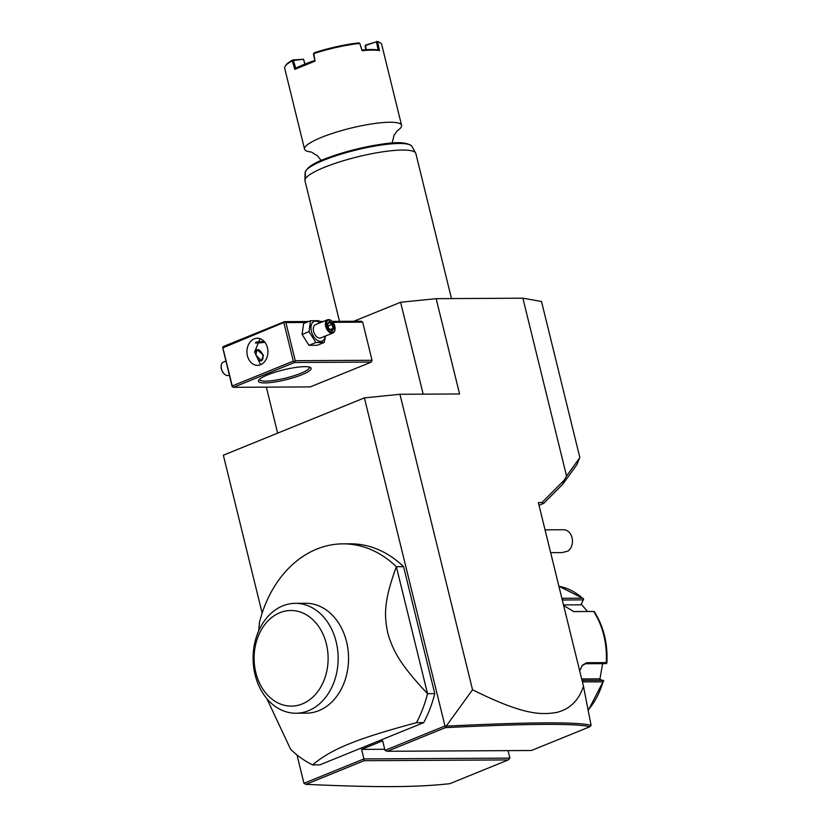 <?xml version="1.0" encoding="UTF-8"?>
<svg xmlns="http://www.w3.org/2000/svg" width="828" height="828" viewBox="0 0 828 828"><rect width="100%" height="100%" fill="white"/><g stroke="black" fill="none" stroke-linecap="round" stroke-linejoin="round"><path stroke-width="1.24" d="M353.825 321.274L400.597 302.261L436.159 298.67L522.882 298.194L541.512 301.485L579.859 457.625L566.559 476.048L522.882 298.194M436.159 298.67L459.571 393.962L399.955 394.294L364.392 397.885L444.978 725.98L446.22 726.135L472.529 689.755C525.459 716.251 542.257 714.636 556.53 712.473C569.633 709.368 578.617 700.664 583.481 686.329L538.355 502.596L541.926 502.575L564.323 480.074L566.559 476.048M262.145 613.093L223.363 455.203L364.392 397.885M472.529 689.755L399.955 394.294M384.73 749.268L361.598 749.392L363.937 758.924L509.903 758.117L508.278 759.918L364.123 760.704L363.937 758.924L303.948 783.298L296.983 754.929M361.598 749.392L382.66 740.832L384.999 750.354L387.287 751.286L531.452 750.499L589.857 726.756C576.412 723.289 528.285 723.589 445.464 727.636L387.287 751.286M444.978 725.98L384.999 750.354M266.802 698.584L290.649 749.33A114.171 88.389 -90.3 0 0 312.642 764.896L319.867 764.855L423.708 722.637A114.171 88.389 -90.3 0 0 434.772 693.647L403.578 566.662A114.171 88.389 -90.3 0 0 350.099 543.81L342.875 543.851A114.171 88.389 -90.3 0 0 316.751 549.109A114.171 88.389 -90.3 0 0 259.454 622.356L258.719 630.822M364.123 760.704L305.946 784.354L303.948 783.298M509.903 758.117L508.061 750.623M445.443 726.353L445.464 727.636M583.481 686.329L591.099 725.369L589.857 726.756M591.088 725.318C577.706 721.788 529.413 722.068 446.22 726.135M539.018 505.297L543.665 503.403L541.926 502.575M564.323 480.074L562.781 484.204L543.665 503.403M579.434 458.215L577.002 464.508L562.781 484.204M305.946 784.354C374.308 787.407 414.983 787.563 449.873 783.661L508.278 759.918M550.641 552.649L562.057 552.586L567.904 551.158A11.416 8.839 -90.3 0 0 572.251 543.634A11.416 8.839 -90.3 0 0 563.558 529.744L545.041 529.848M561.87 598.344L582.415 598.147A71.353 55.238 -90.3 0 0 558.9 586.265M579.703 670.959L582.312 665.308L586.638 662.71L606.251 662.607A71.353 55.238 -90.3 0 0 593.697 611.488L573.876 611.592L563.64 605.547M588.139 710.041A71.353 55.238 -90.3 0 0 602.97 681.858L582.384 681.848M583.636 599.006L582.415 598.147L583.636 599.006L581.008 604.823L563.485 604.916M602.97 681.858L588.222 710.465M581.67 678.97L599.203 678.867L603.798 681.092M603.167 680.347L582.022 680.388M582.043 665.671L585.562 663.735L606.013 663.632L606.862 663.114L606.251 662.607L606.862 663.114C607.928 643.811 603.715 626.599 594.204 611.468L573.328 611.55M562.284 600.021L583.398 599.855M602.598 663.642L599.917 679.136M581.287 604.254L587.507 611.468M423.708 722.637L416.484 722.678C385.962 730.845 363.533 737.914 349.209 743.875C334.191 749.837 322.009 756.844 312.642 764.896M403.578 566.662L396.353 566.704A114.171 88.389 -90.3 0 0 342.875 543.851M434.772 693.647L427.538 693.688L396.353 566.704C383.674 601.438 384.078 615.266 387.856 633.43C393.155 650.849 399.593 663.984 427.538 693.688A114.171 88.389 89.7 0 1 416.484 722.678M305.708 603.281A54.948 42.538 89.7 0 1 348.029 649.773A54.948 42.538 89.7 0 1 318.884 710.641A54.948 42.538 89.7 0 1 306.308 713.167L295.927 713.229A54.948 42.538 -90.3 0 0 307.55 711.066A54.948 42.538 89.7 0 0 337.71 650.456A54.948 42.538 89.7 0 0 295.327 603.343L305.708 603.281M295.927 713.229A54.948 42.538 -90.3 0 1 253.616 666.737A54.948 42.538 -90.3 0 1 282.752 605.868A54.948 42.538 89.7 0 1 295.327 603.343M279.905 612.699A47.807 37.012 -90.3 0 0 255.831 672.646A47.807 37.012 -90.3 0 0 302.313 703.914A47.807 37.012 -90.3 0 0 326.387 643.967A47.807 37.012 -90.3 0 0 279.905 612.699M423.18 394.169L400.597 302.261M277.639 433.147L266.337 387.142M233.475 387.318L232.078 386.386L222.628 347.377L223.436 346.477L284.511 321.647L285.908 322.578L295.265 360.697L294.551 362.488L233.475 387.318L310.252 386.904L371.327 362.074L372.041 360.284L362.685 322.164L361.298 321.233L332.142 321.388M284.511 321.647L308.585 321.523M319.504 321.461L323.417 321.44M255.945 342.057A27.117 5.082 166.2 0 0 264.028 341.26M285.908 322.578L306.236 322.475M320.27 322.392L321.078 322.392M332.991 322.33L362.685 322.164M295.265 360.697L372.041 360.284M294.551 362.488L371.327 362.074M267.62 374.887A27.117 5.082 -13.8 0 1 310.407 367.497A27.117 5.082 -13.8 0 1 301.951 374.701A27.117 5.082 -13.8 0 1 272.06 382.381A27.117 5.082 -13.8 0 1 258.709 380.197A27.117 5.082 -13.8 0 1 267.62 374.887M284.76 322.123L222.867 347.843L222.628 347.377M222.867 347.843L232.233 385.962L293.309 361.132L294.457 361.598M293.309 361.132L283.952 323.013M254.248 338.838A13.558 10.495 89.7 0 1 257.342 338.207A13.558 10.495 89.7 0 1 267.786 349.685A13.558 10.495 89.7 0 1 260.603 364.703A13.558 10.495 89.7 0 1 257.498 365.324A13.558 10.495 89.7 0 1 247.054 353.856A13.558 10.495 89.7 0 1 254.248 338.838M232.233 385.962L232.326 386.852M260.064 338.652L254.589 351.983L260.572 364.713M309.31 367.073A25.689 4.813 -13.8 0 1 309.393 367.301A25.689 4.813 -13.8 0 1 300.709 373.345A25.689 4.813 -13.8 0 1 274.544 380.321A25.689 4.813 -13.8 0 1 259.506 379.555A25.689 4.813 -13.8 0 1 259.474 379.317M255.448 343.009A25.689 4.813 166.2 0 0 264.867 342.243M263.459 355.036L261.431 360.811L255.873 355.077L256.918 349.706L263.459 355.036M256.804 349.758A5.993 3.622 -112.1 0 1 260.013 350.699A5.993 3.622 -112.1 0 1 260.085 350.772M258.057 359.652A5.713 3.447 67.9 0 0 262.973 357.727A5.713 3.447 67.9 0 0 262.755 355.253A5.713 3.447 67.9 0 0 260.168 350.844A5.713 3.447 67.9 0 0 255.655 351.393M262.962 357.831A5.993 3.622 -112.1 0 1 262.952 357.934A5.993 3.622 -112.1 0 1 261.306 360.853M229.315 375.094L228.663 375.363A7.131 4.316 -112.1 0 1 224.688 374.287A7.131 4.316 -112.1 0 1 221.459 368.781A7.131 4.316 67.9 0 1 221.19 365.686L221.138 366.204A6.417 3.881 67.9 0 0 221.376 368.988A6.417 3.881 -112.1 0 0 224.284 373.945L224.688 374.287M225.868 361.091L223.281 362.146A7.131 4.316 67.9 0 0 221.19 365.686M320.467 322.641L318.842 320.695L310.5 320.736L303.607 323.541L302.106 334.46L308.958 345.328L317.3 345.276L324.193 342.481L325.57 335.971M308.958 345.328L315.851 342.523L324.193 342.481M302.106 334.46L308.999 331.655L315.851 342.523M310.5 320.736L308.999 331.655M319.825 322.899A10.619 6.417 67.9 0 0 312.767 322.371A10.619 6.417 67.9 0 0 311.39 331.335A10.619 6.417 67.9 0 0 318.863 341.115A10.619 6.417 67.9 0 0 325.197 336.116M332.908 332.991A7.131 4.316 67.9 0 1 325.704 326.398A7.131 4.316 -112.1 0 1 327.536 319.763L315.427 324.69A7.131 4.316 67.9 0 0 313.595 331.324A7.131 4.316 67.9 0 0 320.798 337.907L332.908 332.991A7.131 4.316 67.9 0 0 335.009 329.451A7.131 4.316 67.9 0 0 335.029 329.171M327.536 319.763A7.131 4.316 -112.1 0 1 331.51 320.84A7.131 4.316 -112.1 0 1 331.707 321.016M335.05 328.923A6.417 3.881 67.9 0 1 331.262 332.121A6.417 3.881 67.9 0 1 326.687 326.18A6.417 3.881 -112.1 0 1 327.557 320.715A6.417 3.881 -112.1 0 1 331.904 321.181A6.417 3.881 -112.1 0 1 334.812 326.139A6.417 3.881 67.9 0 1 335.05 328.923L335.009 329.451M328.571 328.592L331.935 330.993L334.119 328.561L332.928 323.727L329.565 321.336L327.381 323.758L328.395 328.405M329.565 321.336L329.223 322.361L329.565 321.336M332.928 323.727L332.028 324.359L329.254 322.382M334.119 328.561L333.022 328.385L332.028 324.359L328.085 325.963M331.935 330.993L331.2 330.403M330.258 329.503L333.022 328.385L331.324 330.258M339.501 321.347L304.983 180.783A57.08 10.692 -13.8 0 1 304.921 180.235A57.08 10.692 -13.8 0 1 324.286 167.37A57.08 10.692 -13.8 0 1 381.118 152.073A57.08 10.692 -13.8 0 1 415.646 153.045A57.08 10.692 -13.8 0 1 415.853 153.553L451.477 298.587M305.128 179.293L305.47 173.797M397.326 130.7A49.949 9.356 166.2 0 0 401.57 125.307A49.949 9.356 166.2 0 0 389.916 122.233A49.949 9.356 166.2 0 0 321.44 137.396A49.949 9.356 -13.8 0 0 304.549 149.133L284.687 68.269A49.949 9.356 166.2 0 1 285.153 66.312L285.774 65.329A49.09 9.191 -13.8 0 1 292.719 59.989L303.514 59.223L293.433 60.537L292.719 59.989M359.745 43.418L362.115 50.705A49.949 9.356 166.2 0 1 379.452 50.611L378.168 49.98A49.09 9.191 166.2 0 0 362.084 50.073L359.745 43.418A49.949 9.356 166.2 0 0 313.843 53.572L315.044 61.127L294.83 69.345L292.253 60.858A49.949 9.356 166.2 0 0 285.153 66.312M379.452 50.611L377.63 41.969A49.949 9.356 166.2 0 1 380.383 42.921A49.949 9.356 166.2 0 1 381.698 44.443L401.57 125.307M310.81 151.959A49.949 9.356 -13.8 0 1 304.549 149.133M365.862 49.742L365.086 46.109L365.686 45.054L376.978 41.638L365.21 45.561M376.699 41.4A49.09 9.191 -13.8 0 1 379.379 42.342L380.383 42.921M376.978 41.638L377.63 41.969M378.168 49.98L376.512 42.145M362.084 50.073L362.115 50.705M313.843 53.572L314.298 52.723A49.09 9.191 166.2 0 1 358.793 42.88L359.745 43.377M314.298 52.723L313.812 53.541M315.044 61.127L313.419 53.841M293.433 60.537L295.751 68.227L294.83 69.345M295.741 68.227A49.09 9.191 -13.8 0 1 314.495 60.599M292.253 60.858L292.719 60.289M303.514 59.223L305.046 64.025M304.89 64.087L303.514 59.512M365.49 45.799L366.328 49.711M583.357 681.972L581.991 680.243M586.638 662.71L585.562 663.735M562.802 598.261L562.44 600.683M415.646 153.045L411.94 146.38A55.072 10.319 166.2 0 0 356.195 149.992A55.072 10.319 166.2 0 0 305.118 172.617L304.921 180.235M409.022 144.496A53.696 10.06 166.2 0 0 356.009 149.237A53.696 10.06 166.2 0 0 306.836 169.595M558.9 586.234L583.212 598.499M327.609 324.058L328.675 328.385M329.399 322.227L327.557 324.276M328.664 328.364L331.614 330.465M411.94 146.38C404.395 139.032 379.741 143.875 352.666 150.054C328.312 157.134 308.213 163.24 305.118 172.617M392.089 143.089L394.159 135.016L397.419 130.627M311.328 152.01L317.6 155.943L321.192 160.497"/></g></svg>
